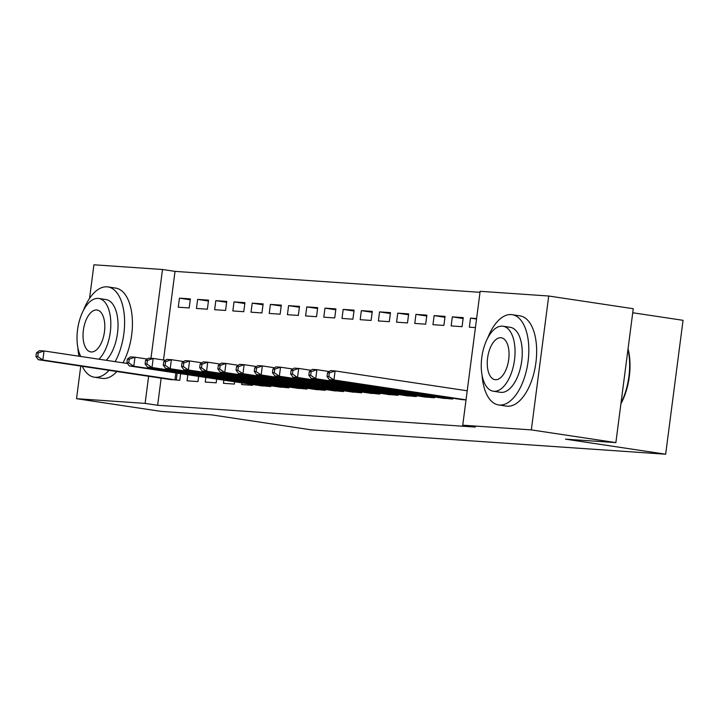 <?xml version="1.0" encoding="UTF-8"?>
<svg xmlns="http://www.w3.org/2000/svg" width="719" height="719" viewBox="0 0 719 719"><rect width="100%" height="100%" fill="white"/><g stroke="black" fill="none" stroke-linecap="round" stroke-linejoin="round"><path stroke-width="1.08" d="M480.004 292.309L175.023 271.378L162.503 269.499L150.972 358.287M480.139 291.303L548.723 296.012L531.332 429.899L462.748 425.19L480.139 291.303M531.332 429.899L615.868 442.607L633.259 308.712L548.723 296.012M632.729 312.756L683.05 320.315L665.659 454.21L311.642 429.908L211.458 414.845L161.065 411.394L76.529 398.686L80.762 366.07M89.551 298.43L93.919 264.79L162.503 269.499M452.323 316.881L451.155 325.932L462.065 326.678L463.243 317.636L452.323 316.881L463.126 318.508M441.781 398.047L452.664 399.054L452.772 398.218M415.942 314.383L414.764 323.433L425.684 324.179L426.852 315.138L415.942 314.383L426.744 316.009M405.399 395.549L416.283 396.555L416.391 395.72M379.56 311.884L378.383 320.935L389.294 321.681L390.471 312.639L379.56 311.884L390.363 313.511M369.018 393.05L379.902 394.057L380.009 393.221M343.17 309.395L342.001 318.436L352.912 319.191L354.09 310.141L343.17 309.395L353.973 311.012M332.627 390.561L343.511 391.558L343.619 390.723M306.788 306.896L305.611 315.938L316.531 316.693L317.699 307.642L306.788 306.896L317.591 308.514M296.246 388.062L307.13 389.06L307.238 388.224M270.407 304.398L269.23 313.439L280.14 314.194L281.318 305.144L270.407 304.398L281.201 306.015M259.865 385.564L270.748 386.57L270.856 385.726M234.017 301.899L232.848 310.941L243.759 311.695L244.936 302.645L234.017 301.899L244.82 303.526M223.852 380.153L223.447 383.317L234.358 384.072L234.655 381.771M197.635 299.401L196.458 308.451L207.378 309.197L208.546 300.147L197.635 299.401L208.438 301.027M187.848 374.734L187.057 380.818L197.977 381.573L198.651 376.361M175.023 271.378L163.519 359.994M161.155 378.158L157.641 405.273L475.277 427.077L462.748 425.19M168.902 379.317L179.786 380.324L180.649 373.655M179.444 298.151L178.267 307.202L189.187 307.948L190.355 298.897L179.444 298.151L190.247 299.778M205.85 377.439L205.248 382.068L216.167 382.823L216.653 379.066M215.826 300.65L214.648 309.7L225.568 310.446L226.746 301.396L215.826 300.65L226.629 302.277M241.863 382.859L241.638 384.566L252.549 385.321L252.657 384.476M252.207 303.148L251.039 312.19L261.95 312.945L263.127 303.894L252.207 303.148L263.01 304.775M278.055 386.813L288.939 387.82L289.047 386.975M288.598 305.647L287.42 314.688L298.34 315.443L299.508 306.393L288.598 305.647L299.401 307.265M314.437 389.312L325.321 390.309L325.428 389.473M324.979 308.145L323.802 317.187L334.721 317.942L335.899 308.891L324.979 308.145L335.782 309.763M350.827 391.81L361.702 392.808L361.81 391.972M361.36 310.644L360.192 319.685L371.103 320.431L372.28 311.39L361.36 310.644L372.163 312.262M387.208 394.3L398.092 395.306L398.2 394.47M397.751 313.133L396.573 322.184L407.493 322.93L408.662 313.888L397.751 313.133L408.554 314.76M423.59 396.798L434.474 397.805L434.582 396.969M434.132 315.632L432.955 324.682L443.875 325.428L445.052 316.387L434.132 315.632L444.935 317.259M459.98 399.297L466.029 399.971M476.535 319.038L470.523 318.131L469.345 327.181L475.43 327.594M470.523 318.131L476.598 318.553M157.641 405.273L145.112 403.386L76.529 398.686M615.868 442.607L565.476 439.147L665.659 454.21M148.635 376.271L145.112 403.386M36.417 352.831L35.95 356.453L37.765 356.579L38.242 352.957L36.417 352.831L39.482 350.638L44.03 350.953L42.852 359.994L176.838 380.117M37.765 356.579L42.852 359.994L38.305 359.689L171.814 379.776M38.242 352.957L44.03 350.953L127.497 363.499M35.95 356.453L38.305 359.689M82.272 366.295A45.639 22.738 -81.5 0 0 94.333 377.196A45.639 22.738 -81.5 0 0 95.241 377.295A45.639 22.738 -81.5 0 0 109.063 370.321M115.148 361.639A45.639 22.738 -81.5 0 0 124.252 314.769A45.639 22.738 -81.5 0 0 107.904 286.926A45.639 22.738 -81.5 0 0 106.996 286.827A45.639 22.738 -81.5 0 0 83.395 310.464M94.333 377.196L102.161 378.374A45.639 22.738 -81.5 0 0 103.069 378.473A45.639 22.738 -81.5 0 0 116.891 371.498M122.976 362.816A45.639 22.738 -81.5 0 0 132.08 315.947A45.639 22.738 -81.5 0 0 115.732 288.103L107.904 286.926M98.988 359.212A32.858 16.375 -81.5 0 0 110.825 323.739A32.858 16.375 -81.5 0 0 98.8 298.475L106.008 299.562A32.858 16.375 98.5 0 1 118.033 324.817A32.858 16.375 98.5 0 1 106.187 360.291M98.8 298.475A32.858 16.375 -81.5 0 0 98.152 298.403A32.858 16.375 -81.5 0 0 79.692 319.694A32.858 16.375 -81.5 0 0 80.771 356.471M96.643 309.988A21.175 10.551 -81.5 0 0 83.422 329.832A21.175 10.551 -81.5 0 0 90.774 351.915A21.175 10.551 -81.5 0 0 91.196 351.968A21.175 10.551 -81.5 0 0 104.417 332.124A21.175 10.551 -81.5 0 0 97.065 310.033A21.175 10.551 -81.5 0 0 96.643 309.988M77.832 347.484A45.639 22.738 -81.5 0 0 79.009 356.211M628.047 348.832A44.542 22.19 98.5 0 1 620.91 403.763M621.009 403A45.639 22.738 -81.5 0 0 627.966 349.443M482.063 375.237A45.639 22.738 -81.5 0 0 498.564 404.941A45.639 22.738 -81.5 0 0 499.471 405.04A45.639 22.738 -81.5 0 0 527.971 362.277A45.639 22.738 -81.5 0 0 512.135 314.67A45.639 22.738 -81.5 0 0 511.227 314.571A45.639 22.738 -81.5 0 0 487.626 338.218M498.564 404.941L506.392 406.118A45.639 22.738 -81.5 0 0 507.299 406.217A45.639 22.738 -81.5 0 0 535.799 363.454A45.639 22.738 -81.5 0 0 519.963 315.848L512.135 314.67M503.039 326.228L510.238 327.307A32.858 16.375 98.5 0 1 521.635 361.585A32.858 16.375 98.5 0 1 501.125 392.376A32.858 16.375 98.5 0 1 500.469 392.304L493.261 391.217A32.858 16.375 -81.5 0 0 493.917 391.289A32.858 16.375 -81.5 0 0 514.436 360.507A32.858 16.375 -81.5 0 0 503.039 326.228A32.858 16.375 -81.5 0 0 502.383 326.156A32.858 16.375 -81.5 0 0 481.865 356.948A32.858 16.375 -81.5 0 0 493.261 391.217M500.873 337.732A21.175 10.551 -81.5 0 0 487.653 357.577A21.175 10.551 -81.5 0 0 495.005 379.668A21.175 10.551 -81.5 0 0 495.427 379.713A21.175 10.551 -81.5 0 0 508.648 359.868A21.175 10.551 -81.5 0 0 501.296 337.777A21.175 10.551 -81.5 0 0 500.873 337.732M127.38 359.078L126.912 362.7L128.728 362.825L129.204 359.203L127.38 359.078L130.436 356.885L134.983 357.19L133.815 366.241L267.801 386.364M128.728 362.825L133.815 366.241L129.267 365.926L262.777 386.022M129.204 359.203L134.983 357.19L147.35 359.051M126.912 362.7L129.267 365.926M145.571 360.327L145.103 363.949L146.919 364.066L147.395 360.453L145.571 360.327L148.635 358.134L153.183 358.439L152.006 367.49L285.991 387.613M146.919 364.066L152.006 367.49L147.458 367.175L280.967 387.271M147.395 360.453L153.183 358.439L165.541 360.3M145.103 363.949L147.458 367.175M163.761 361.576L163.294 365.198L165.118 365.315L165.586 361.702L163.761 361.576L166.826 359.383L171.374 359.689L170.196 368.739L304.182 388.862M165.118 365.315L170.196 368.739L165.649 368.425L299.158 388.521M165.586 361.702L171.374 359.689L183.731 361.549M163.294 365.198L165.649 368.425M181.961 362.825L181.485 366.438L183.309 366.564L183.776 362.951L181.961 362.825L185.017 360.623L189.564 360.938L188.387 369.988L322.373 390.111M183.309 366.564L188.387 369.988L183.839 369.674L317.349 389.77M183.776 362.951L189.564 360.938L201.922 362.798M181.485 366.438L183.839 369.674M200.152 364.075L199.684 367.688L201.5 367.813L201.967 364.2L200.152 364.075L203.207 361.873L207.755 362.187L206.578 371.238L340.572 391.361M201.5 367.813L206.578 371.238L202.03 370.923L335.539 391.01M201.967 364.2L207.755 362.187L220.113 364.048M199.684 367.688L202.03 370.923M218.342 365.324L217.875 368.937L219.69 369.063L220.158 365.45L218.342 365.324L221.398 363.122L225.946 363.437L224.777 372.487L358.763 392.61M219.69 369.063L224.777 372.487L220.23 372.172L353.739 392.259M220.158 365.45L225.946 363.437L238.313 365.297M217.875 368.937L220.23 372.172M236.533 366.573L236.066 370.186L237.881 370.312L238.357 366.699L236.533 366.573L239.589 364.371L244.136 364.686L242.968 373.736L376.954 393.859M237.881 370.312L242.968 373.736L238.42 373.422L371.93 393.509M238.357 366.699L244.136 364.686L256.503 366.546M236.066 370.186L238.42 373.422M254.724 367.822L254.256 371.435L256.072 371.561L256.548 367.948L254.724 367.822L257.788 365.62L262.336 365.935L261.159 374.985L395.144 395.108M256.072 371.561L261.159 374.985L256.611 374.671L390.12 394.758M256.548 367.948L262.336 365.935L274.694 367.795M254.256 371.435L256.611 374.671M272.923 369.072L272.447 372.685L274.272 372.81L274.739 369.189L272.923 369.072L275.979 366.87L280.527 367.184L279.349 376.235L413.335 396.358M274.272 372.81L279.349 376.235L274.802 375.92L408.311 396.007M274.739 369.189L280.527 367.184L292.885 369.045M272.447 372.685L274.802 375.92M291.114 370.321L290.638 373.934L292.462 374.06L292.93 370.438L291.114 370.321L294.17 368.119L298.718 368.434L297.54 377.484L431.526 397.607M292.462 374.06L297.54 377.484L292.993 377.169L426.502 397.256M292.93 370.438L298.718 368.434L311.075 370.294M290.638 373.934L292.993 377.169M309.305 371.561L308.837 375.183L310.653 375.309L311.12 371.687L309.305 371.561L312.361 369.368L316.908 369.683L315.731 378.724L449.726 398.856M310.653 375.309L315.731 378.724L311.183 378.419L444.693 398.506M311.12 371.687L316.908 369.683L329.266 371.543M308.837 375.183L311.183 378.419M327.496 372.81L327.028 376.432L328.844 376.558L329.311 372.936L327.496 372.81L330.551 370.618L335.099 370.932L333.931 379.974L466.047 399.836M328.844 376.558L333.931 379.974L329.383 379.668L462.892 399.755M329.311 372.936L335.099 370.932L467.215 390.794M327.028 376.432L329.383 379.668M174.969 379.857L175.867 372.936M176.272 380.045L177.171 373.134M265.931 386.103L266.075 385.007M267.234 386.292L267.369 385.204M284.122 387.352L284.266 386.256M285.425 387.541L285.569 386.454M302.313 388.602L302.456 387.505M303.616 388.781L303.76 387.703M320.512 389.851L320.647 388.754M321.806 390.031L321.95 388.952M338.703 391.1L338.847 390.004M339.997 391.28L340.141 390.201M356.894 392.349L357.037 391.253M358.197 392.529L358.332 391.451M375.084 393.599L375.228 392.502M376.388 393.778L376.522 392.7M393.275 394.848L393.419 393.751M394.578 395.028L394.722 393.949M411.475 396.097L411.61 395.001M412.769 396.277L412.913 395.198M429.665 397.346L429.8 396.25M430.96 397.526L431.103 396.448M447.856 398.587L448 397.499M449.159 398.775L449.294 397.697"/></g></svg>

